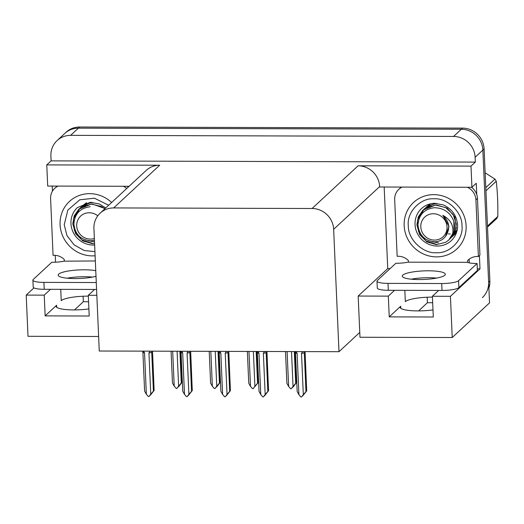 <?xml version="1.0" encoding="UTF-8"?>
<svg xmlns="http://www.w3.org/2000/svg" width="524" height="524" viewBox="0 0 524 524"><rect width="100%" height="100%" fill="white"/><g stroke="black" fill="none" stroke-linecap="round" stroke-linejoin="round"><path stroke-width="0.79" d="M88.34 296.132A22.604 4.493 -2.5 0 0 88.215 296.132A22.604 4.493 -2.5 0 0 61.229 300.665L60.738 289.346M404.829 290.342L405.321 301.654A22.604 4.493 177.5 0 1 432.307 297.121A22.604 4.493 177.5 0 1 432.431 297.121M432.988 309.887A22.604 4.493 177.5 0 1 400.139 307.293A22.604 4.493 177.5 0 1 400.69 306.245L389.234 316.876L388.33 296.132L358.174 296.047L387.74 268.596L384.177 187.022M83.1 296.237L83.342 301.726L74.519 309.913M57.129 140.563A21.189 20.22 47.1 0 1 70.642 135.343L453.561 136.45A21.189 20.22 47.1 0 1 475.117 157.252L475.334 162.093L51.103 160.875L50.894 156.034A21.189 20.22 47.1 0 1 57.129 140.563L64.871 133.378A21.189 20.22 47.1 0 1 78.377 128.164L461.303 129.264A21.189 20.22 47.1 0 1 482.859 150.067L489.534 302.892L452.225 337.522L450.43 296.309L479.991 268.864L477.325 268.858M427.191 297.226L427.433 302.715L418.611 310.902M55.524 262.19L55.23 255.312M52.426 191.181L52.204 186.066M390.111 268.602L387.74 268.596M452.225 337.522L359.975 337.26L359.765 332.419L338.989 351.702L333.644 229.302L379.651 186.596L379.671 187.009L471.921 187.278L476.257 183.256L476.748 194.528M479.414 255.594L479.991 268.864M333.644 229.302A21.189 20.22 -132.9 0 0 312.088 208.5L113.675 207.93L159.676 165.224L46.767 164.896L47.691 186.059L129.087 186.289M159.676 165.224A21.189 20.22 -132.9 0 0 146.17 170.438L100.163 213.144A21.189 20.22 -132.9 0 0 93.927 228.615L99.265 351.014L338.989 351.702M379.651 186.596A21.189 20.22 -132.9 0 0 358.089 165.794L470.997 166.115L475.334 162.093M471.921 187.278L470.997 166.115M98.636 336.506L28.001 336.303L26.2 295.091L33.955 287.892M46.767 164.896L51.103 160.875M113.675 207.93A21.189 20.22 -132.9 0 0 100.163 213.144M359.765 332.419L358.174 296.047M50.507 289.32L44.239 295.143L26.2 295.091M96.835 295.294L88.301 295.267L94.569 289.445M394.598 290.309L388.33 296.132M450.43 296.309L432.392 296.257L438.66 290.434M389.234 316.876L433.296 317L432.392 296.257M44.239 295.143L45.143 315.887L89.204 316.011L88.301 295.267M88.897 308.891A22.604 4.493 -2.5 0 1 56.048 306.304A22.604 4.493 -2.5 0 1 56.599 305.25L45.143 315.887M488.892 288.207A21.189 20.22 47.1 0 0 489.868 281.002L484.097 148.921A21.189 20.22 47.1 0 0 462.541 128.111L79.615 127.011A21.189 20.22 47.1 0 0 66.109 132.225L64.871 133.378A21.189 20.22 47.1 0 1 78.377 128.164L461.303 129.264A21.189 20.22 47.1 0 1 482.859 150.067L488.623 282.148A21.189 20.22 47.1 0 1 482.388 297.619M88.582 301.739L85.956 301.732A21.189 20.22 47.1 0 1 83.336 301.555M432.673 302.728L427.433 302.715M180.636 351.244L181.992 382.324L178.651 386.719L179.332 385.657L176.798 388.441L176.234 388.441L174.21 386.136L172.684 351.224M174.21 386.136L172.468 382.959L171.079 351.218M177.092 351.237L178.619 386.149L176.798 388.441M181.992 382.324L181.278 382.985L179.896 351.244M178.619 386.149L181.278 382.985M150.028 395.378L151.469 393.766L148.934 396.55L148.371 396.55L146.347 394.245L144.545 352.907L143.642 351.139M152.517 351.165L154.128 390.432L150.172 395.397M149.7 351.159L149.72 351.709L150.093 351.159M149.72 351.709L148.947 352.921A4.801 0.956 -2.5 0 0 151.724 352.397L151.403 351.218M148.947 352.921L150.755 394.258L153.414 391.094L151.724 352.397M154.128 390.432L153.414 391.094M150.755 394.258L148.934 396.55M146.347 394.245L144.604 391.068L142.914 352.37A4.801 0.956 -2.5 0 0 144.545 352.907M142.914 352.37L142.574 351.139M143.268 351.139L143.668 351.689M218.777 351.355L220.132 382.435L216.792 386.83L217.473 385.769L214.938 388.553L214.375 388.553L212.351 386.247L210.825 351.335M212.351 386.247L210.609 383.07L209.22 351.329M215.233 351.349L216.759 386.26L214.938 388.553M220.132 382.435L219.418 383.096L218.03 351.355M216.759 386.26L219.418 383.096M256.917 351.466L258.273 382.546L253.079 388.664L252.516 388.657L250.492 386.358L248.966 351.44M250.492 386.358L248.749 383.182L247.361 351.44M253.374 351.453L254.9 386.365L253.079 388.664M258.273 382.546L257.559 383.208L256.171 351.466M254.9 386.365L257.559 383.208M295.051 351.578L296.414 382.651L293.073 387.046L293.754 385.985L291.22 388.769L290.656 388.769L288.632 386.463L287.106 351.552M288.632 386.463L286.89 383.286L285.501 351.545M291.514 351.565L293.04 386.476L291.22 388.769M296.414 382.651L295.7 383.313L294.311 351.571M293.04 386.476L295.7 383.313M188.168 395.489L189.609 393.871L187.075 396.661L186.511 396.655L184.487 394.349L182.686 353.019L181.782 351.25M190.657 351.276L192.269 390.544L188.312 395.509M187.841 351.27L187.861 351.814L188.234 351.27M187.861 351.814L187.088 353.032A4.801 0.956 -2.5 0 0 189.865 352.501L189.544 351.329M187.088 353.032L188.895 394.362L191.555 391.199L189.865 352.501M192.269 390.544L191.555 391.199M188.895 394.362L187.075 396.661M184.487 394.349L182.745 391.179L181.055 352.482A4.801 0.956 -2.5 0 0 182.686 353.019M181.055 352.482L180.714 351.244M181.409 351.25L181.808 351.801M226.309 395.6L227.75 393.983L225.215 396.766L224.652 396.766L222.628 394.461L220.827 353.13L219.923 351.362M228.798 351.388L230.409 390.649L226.453 395.62M225.982 351.375L226.001 351.925L226.375 351.375M226.001 351.925L225.228 353.143A4.801 0.956 -2.5 0 0 228.006 352.613L227.685 351.44M225.228 353.143L227.036 394.474L229.695 391.31L228.006 352.613M230.409 390.649L229.695 391.31M227.036 394.474L225.215 396.766M222.628 394.461L220.886 391.284L219.196 352.587A4.801 0.956 -2.5 0 0 220.827 353.13M219.196 352.587L218.855 351.355M219.549 351.355L219.949 351.905M264.45 395.705L265.891 394.094L263.356 396.878L262.793 396.878L260.769 394.572L258.967 353.235L258.063 351.466M266.939 351.493L268.55 390.76L264.594 395.731M264.122 351.486L264.142 352.036L264.515 351.486M264.142 352.036L263.369 353.248A4.801 0.956 -2.5 0 0 266.146 352.724L265.825 351.552M263.369 353.248L265.177 394.585L267.836 391.421L266.146 352.724M268.55 390.76L267.836 391.421M265.177 394.585L263.356 396.878M260.769 394.572L259.026 391.395L257.336 352.698A4.801 0.956 -2.5 0 0 258.967 353.235M257.336 352.698L256.996 351.466M257.69 351.466L258.09 352.017M302.59 395.816L304.031 394.205L301.497 396.989L300.933 396.989L298.909 394.683L297.108 353.346L296.204 351.578M305.079 351.604L306.691 390.871L302.734 395.836M302.263 351.597L302.283 352.148L302.656 351.597M302.283 352.148L301.51 353.359A4.801 0.956 -2.5 0 0 304.287 352.835L303.966 351.656M301.51 353.359L303.317 394.696L305.977 391.533L304.287 352.835M306.691 390.871L305.977 391.533M303.317 394.696L301.497 396.989M298.909 394.683L297.167 391.507L295.477 352.809A4.801 0.956 -2.5 0 0 297.108 353.346M295.477 352.809L295.136 351.578M295.831 351.578L296.23 352.128M419.056 279.561A21.543 4.284 -2.5 0 0 445.295 274.235A21.543 4.284 -2.5 0 0 428.501 270.797A21.543 4.284 -2.5 0 0 402.255 276.115A21.543 4.284 -2.5 0 0 419.056 279.561M411.235 279.187A21.543 4.284 177.5 0 1 428.802 277.707A21.543 4.284 177.5 0 1 436.616 278.08M441.712 283.53L388.009 283.379A14.128 2.81 177.5 0 1 376.992 281.119A14.128 2.81 177.5 0 1 377.339 280.464L395.849 263.277A14.128 2.81 177.5 0 0 408.104 262.157L467.31 262.327A14.128 2.81 177.5 0 0 477.089 263.513L458.579 280.694A14.128 2.81 177.5 0 1 441.712 283.53L442.014 290.447L388.31 290.289A14.128 2.81 177.5 0 1 377.293 288.036L376.992 281.119M477.089 263.513L477.39 270.423L458.88 287.611A14.128 2.81 177.5 0 1 442.014 290.447M401.312 187.075A14.128 13.48 -132.9 0 0 400.388 187.854L398.843 189.288A14.128 13.48 47.1 0 1 402.118 187.075M408.412 261.869L408.353 260.487A14.128 13.48 47.1 0 0 397.159 256.308L394.683 199.605A14.128 13.48 47.1 0 1 398.843 189.288M468.987 259.334L467.559 260.657A14.128 13.48 47.1 0 1 468.253 259.969A14.128 13.48 47.1 0 1 478.392 256.544L479.945 255.103L477.469 198.399A14.128 13.48 -132.9 0 0 471.417 187.278M467.388 187.264A14.128 13.48 47.1 0 1 475.916 199.834L478.392 256.544M467.624 262.039L467.559 260.657M469.111 259.236L469.17 260.598A7.061 1.579 -89.8 0 1 469.183 262.858M95.761 270.659A21.543 4.284 -2.5 0 0 84.41 269.801A21.543 4.284 -2.5 0 0 58.164 275.126A21.543 4.284 -2.5 0 0 74.965 278.572A21.543 4.284 -2.5 0 0 96.003 276.299M67.144 278.198A21.543 4.284 177.5 0 1 84.711 276.718A21.543 4.284 177.5 0 1 92.525 277.091M96.278 282.534L43.918 282.384A14.128 2.81 177.5 0 1 32.901 280.13A14.128 2.81 177.5 0 1 33.248 279.469L51.758 262.288A14.128 2.81 177.5 0 0 64.013 261.168L95.335 260.972M96.58 289.451L44.219 289.3A14.128 2.81 177.5 0 1 33.202 287.041L32.901 280.13M57.221 186.086A14.128 13.48 -132.9 0 0 56.297 186.865L54.751 188.299A14.128 13.48 47.1 0 1 58.026 186.086M64.321 260.88L64.262 259.498A14.128 13.48 47.1 0 0 53.068 255.319L50.592 198.616A14.128 13.48 47.1 0 1 54.751 188.299M128.282 187.042A14.128 13.48 -132.9 0 0 127.325 186.289M123.297 186.275A14.128 13.48 47.1 0 1 126.736 188.476M461.998 225.844C463.609 239.357 449.998 253.714 436.479 252.732C423.097 253.806 408.052 239.547 408.314 226.001L408.301 225.687C406.69 212.174 420.3 197.817 433.82 198.793C447.201 197.725 462.247 211.978 461.985 225.53L461.998 225.844M436.505 256.884A31.781 30.326 47.1 0 1 406.683 236.756A31.781 30.326 47.1 0 1 413.528 202.474A31.781 30.326 47.1 0 1 433.793 194.646A31.781 30.326 47.1 0 1 463.616 214.774A31.781 30.326 47.1 0 1 456.771 249.057A31.781 30.326 47.1 0 1 436.505 256.884M448.282 233.874A21.897 20.895 -132.9 0 0 450.326 233.979M94.929 251.618L84.285 250.531L74.146 244.918L66.948 235.545L64.21 224.698L67.871 210.052L79.746 199.808L94.438 198.203L108.671 205.251M95.113 255.784A31.781 30.326 47.1 0 1 92.414 255.889A31.781 30.326 47.1 0 1 62.592 235.767A31.781 30.326 47.1 0 1 69.437 201.478A31.781 30.326 47.1 0 1 89.702 193.657A31.781 30.326 47.1 0 1 111.638 202.487M449.88 238.957L455.14 231.719L456.319 224.023L453.155 214.506L445.642 207.57L435.745 205.107L426.078 207.818L422.94 210.17L418.303 216.89L416.868 224.822L419.698 234.647L426.883 241.892L436.453 244.656L445.793 242.252L448.813 240.005L452.251 235.564C454.459 226.794 451.328 220.047 442.865 215.338C449.376 221.508 450.43 228.287 446.016 235.662C443.415 239.468 439.767 241.518 435.071 241.819C424.892 241.033 419.193 235.433 417.975 225.012C418.735 214.853 424.158 209.089 434.232 207.733C443.736 207.884 450.273 212.41 453.836 221.298C455.146 226.348 454.616 231.097 452.251 235.564M450.778 238.184L456.299 228.287L454.884 216.995L447.214 208.133L435.994 204.877L422.94 210.17M423.078 210.045L417.504 220.087L418.584 231.687L425.855 240.844L436.702 244.426M436.446 203.338L428.049 205.991L424.067 209.174M423.955 209.292L419.324 218.023M432.28 241.688L438.418 242.835M435.097 203.299L424.905 208.342M430.702 203.771L426.038 207.347M430.44 203.836L426.877 206.522M448.813 240.005L454.013 231.497L453.836 221.298M451.858 237.123L457.341 229.263M452.743 236.357L457.19 230.082M453.817 235.302L456.509 232.577M434.488 240.09A13.454 12.838 47.1 0 1 420.798 226.879A13.454 12.838 47.1 0 1 433.335 213.74A13.454 12.838 47.1 0 1 447.024 226.951A13.454 12.838 47.1 0 1 434.488 240.09M487.464 226.047L497.8 216.451A38.141 36.392 47.1 0 1 496.673 218.567L487.51 227.075M485.787 187.631L494.951 179.123A38.141 36.392 47.1 0 1 496.261 181.245L485.931 190.841M494.951 179.123L485.139 172.802M497.8 216.451C498.036 204.052 497.525 192.315 496.261 181.245M445.485 236.435L449.009 226.407L442.865 215.338M104.846 208.794L101.551 206.574L91.654 204.118L81.986 206.823L78.849 209.181L74.212 215.895L72.777 223.833L75.607 233.652L82.792 240.896L92.362 243.667L94.575 243.575M105.088 208.572L91.903 203.888L78.849 209.181M78.986 209.056L73.412 219.097L74.493 230.698L81.764 239.854L92.61 243.437M92.355 202.343L83.958 205.002L79.975 208.185M79.864 208.303L75.233 217.034M88.189 240.693L94.327 241.839M91.006 202.303L80.814 207.353M86.611 202.781L81.947 206.358M86.349 202.84L82.785 205.532M94.353 238.486A13.454 12.838 47.1 0 1 90.397 239.095A13.454 12.838 47.1 0 1 76.707 225.883A13.454 12.838 47.1 0 1 89.244 212.751A13.454 12.838 47.1 0 1 97.765 215.823M94.431 240.247L90.98 240.83C80.801 240.044 75.102 234.444 73.884 224.023C74.644 213.864 80.061 208.1 90.141 206.744M400.69 306.245L400.781 308.289M475.117 157.252L484.097 148.921M453.561 136.45L462.541 128.111M70.642 135.343L79.615 127.011M312.088 208.5L358.089 165.794M56.599 305.25L56.69 307.3M489.868 281.002L488.623 282.148M475.916 199.834L477.469 198.399M388.009 283.379L388.31 290.289M458.88 287.611L458.579 280.694M43.918 282.384L44.219 289.3M451.282 240.66A21.897 20.895 47.1 0 1 437.324 246.051A21.897 20.895 47.1 0 1 415.06 224.803A21.897 20.895 47.1 0 1 421.493 208.565C425.088 205.29 429.392 203.541 434.403 203.305L443.252 204.884C451.885 208.834 456.659 215.436 457.583 224.691C457.825 231.025 455.729 236.35 451.282 240.66M94.641 245.016A21.897 20.895 47.1 0 1 93.233 245.062A21.897 20.895 47.1 0 1 70.969 223.807A21.897 20.895 47.1 0 1 77.401 207.576L90.311 202.316L99.16 203.895L105.75 207.956M414.766 201.321L413.528 202.474M458.009 247.911L456.771 249.057M70.675 200.332L69.437 201.478"/></g></svg>
